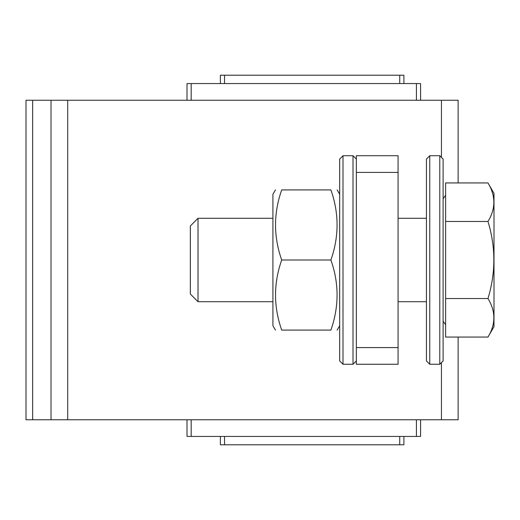 <?xml version="1.0" encoding="UTF-8"?>
<svg xmlns="http://www.w3.org/2000/svg" width="520" height="520" viewBox="0 0 520 520"><rect width="100%" height="100%" fill="white"/><g stroke="black" fill="none" stroke-linecap="round" stroke-linejoin="round"><path stroke-width="0.78" d="M198.016 301.711L190.339 294.034L190.339 225.966L198.016 218.29L198.016 301.711L272.928 301.711M426.426 159.062L426.426 360.938L429.767 364.279L429.767 155.72L426.426 159.062M439.777 364.279L443.112 360.938L443.112 159.062L439.777 155.72L439.777 364.279L429.767 364.279M445.614 324.76L443.112 321.23M445.614 298.532L445.614 337.064L487.981 337.064C495.8 324.246 495.8 311.402 487.981 298.532L445.614 298.532L445.614 182.936L487.981 182.936C495.8 195.806 495.8 208.65 487.981 221.468L445.614 221.468M487.981 221.468C495.8 247.097 495.8 272.786 487.981 298.532M487.981 182.936L494 193.369L494 326.632L487.981 337.064M275.438 330.077L272.928 325.735L272.928 194.266L275.438 189.924M281.697 330.077C273.481 330.077 273.481 330.077 281.697 330.077L330.902 330.077C339.118 330.077 339.118 330.077 330.902 330.077C339.118 306.67 339.118 283.309 330.902 260L281.697 260C273.481 283.309 273.481 306.67 281.697 330.077M330.902 260C339.118 236.587 339.118 213.233 330.902 189.924C339.118 189.924 339.118 189.924 330.902 189.924L281.697 189.924C273.481 189.924 273.481 189.924 281.697 189.924C273.481 213.233 273.481 236.587 281.697 260M339.671 247.676L339.671 360.938L343.005 364.279L343.005 155.72L339.671 159.062L339.671 247.676M356.356 159.062L353.015 155.72L353.015 364.279L343.005 364.279M356.356 347.594L356.356 364.279L398.067 364.279L398.067 347.594L356.356 347.594L356.356 155.72L398.067 155.72L398.067 347.594M398.067 155.72L356.356 155.72L398.067 155.72M50.993 419.757L458.126 419.757L458.126 337.064M51.025 100.243L51.025 419.757L26 419.757L26 100.243L458.126 100.243L458.126 182.936M32.676 419.757L32.676 100.243M187.005 100.243L187.005 83.564L420.589 83.564L420.589 100.243M420.589 419.757L420.589 436.436L187.005 436.436L187.005 419.757M403.904 83.564L403.904 75.218L220.376 75.218L220.376 83.564M220.376 436.436L220.376 444.782L403.904 444.782L403.904 436.436M398.067 172.406L356.356 172.406M441.441 100.243L441.441 157.391M441.441 362.609L441.441 419.757M67.711 100.243L67.711 419.757M416.416 83.564L416.416 100.243M191.178 83.564L191.178 100.243M191.178 436.436L191.178 419.757M416.416 436.436L416.416 419.757M399.731 75.218L399.731 83.564M224.542 75.218L224.542 83.564M224.542 444.782L224.542 436.436M399.731 444.782L399.731 436.436M198.016 218.29L272.928 218.29M398.067 301.711L426.426 301.711M398.067 218.29L426.426 218.29M439.777 155.72L429.767 155.72M443.112 198.77L445.614 195.24M339.671 194.266L337.162 189.924M339.671 325.735L337.162 330.077M353.015 155.72L343.005 155.72M356.356 360.938L353.015 364.279"/></g></svg>
